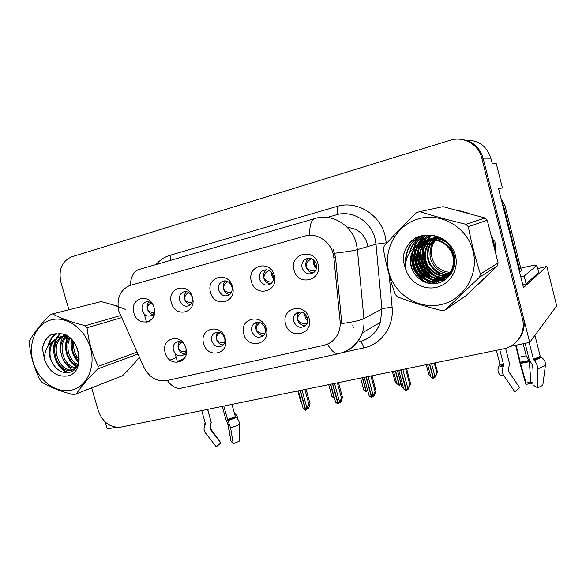 <?xml version="1.0" encoding="UTF-8"?>
<svg xmlns="http://www.w3.org/2000/svg" width="586" height="586" viewBox="0 0 586 586"><rect width="100%" height="100%" fill="white"/><g stroke="black" fill="none" stroke-linecap="round" stroke-linejoin="round"><path stroke-width="0.88" d="M218.812 290.173C221.025 295.395 224.445 297.014 229.075 295.044C231.726 293.081 232.657 290.297 231.866 286.693C229.793 281.661 226.496 279.962 221.977 281.595C219.054 283.492 217.999 286.356 218.812 290.173M229.741 294.553C226.614 294.047 224.504 292.136 223.405 288.825C222.651 285.565 223.405 282.928 225.661 280.921M210.579 292.473C214.381 308.39 237.367 302.523 232.481 286.642C228.503 270.483 205.576 276.848 210.579 292.473M251.855 331.427C254.756 337.477 258.69 338.796 263.663 335.382C265.377 333.397 265.898 331.002 265.224 328.211C262.491 322.351 258.668 320.923 253.731 323.919C251.768 325.926 251.138 328.431 251.855 331.427M263.539 335.514C259.906 335.36 257.437 333.397 256.133 329.64C255.43 326.702 256.038 324.241 257.95 322.256M243.776 334.013C247.541 349.967 271.091 344.568 266.212 328.621C262.264 312.426 238.773 318.323 243.776 334.013M259.576 279.317C262.023 284.891 265.714 286.437 270.659 283.939C273.113 281.866 273.962 279.112 273.193 275.684C270.944 270.358 267.414 268.703 262.594 270.717C259.781 272.746 258.77 275.61 259.576 279.317M270.71 283.902C267.304 283.536 265.011 281.588 263.832 278.05C263.063 274.585 263.949 271.823 266.484 269.772M251.423 281.595C255.232 297.878 279.236 291.755 274.292 275.508C270.3 258.975 246.354 265.619 251.423 281.595M302.127 267.978C304.998 274.101 309.086 275.449 314.382 272.021C316.411 269.868 317.07 267.253 316.359 264.183C313.803 258.419 309.928 256.88 304.749 259.569C302.237 261.722 301.365 264.528 302.127 267.978M313.481 272.768C309.782 272.563 307.291 270.571 306.024 266.806C305.269 263.392 306.134 260.624 308.632 258.485L309.108 258.148M294.084 270.234C297.9 286.898 322.981 280.496 317.978 263.868C313.964 246.948 288.942 253.892 294.084 270.234M179.741 300.581C181.799 305.54 185.008 307.196 189.373 305.555C192.098 303.709 193.065 300.94 192.259 297.249C190.311 292.436 187.198 290.722 182.927 292.099C179.983 293.894 178.92 296.721 179.741 300.581M190.472 304.742C187.601 304.127 185.652 302.266 184.634 299.153C183.901 296.098 184.531 293.586 186.531 291.616M171.434 302.903C175.221 318.469 197.255 312.843 192.428 297.307C188.472 281.507 166.497 287.609 171.434 302.903M152.646 304.273C150.456 301.878 148.038 301.197 145.394 302.222C142.471 303.922 141.424 306.705 142.259 310.565C144.2 315.319 147.24 316.989 151.364 315.583C153.173 314.565 154.228 312.895 154.543 310.565M152.785 314.506C150.155 313.796 148.368 311.986 147.416 309.071C146.712 306.207 147.233 303.819 148.983 301.9M133.886 312.902C137.651 328.138 158.791 322.74 154.023 307.54C150.097 292.077 129.015 297.93 133.886 312.902M184.487 344.671C181.821 341.492 178.913 340.781 175.763 342.546C173.456 344.392 172.687 346.963 173.456 350.267C175.807 355.585 179.213 357.116 183.667 354.86C185.498 353.321 186.275 351.204 185.996 348.502M186.187 353.951L185.747 354.017M184.539 354.025C181.506 353.519 179.441 351.637 178.334 348.37C177.675 345.733 178.107 343.484 179.638 341.609M165.223 352.867C168.966 368.14 190.611 363.174 185.843 347.916C181.938 332.416 160.352 337.836 165.223 352.867M211.839 341.045C214.417 346.678 218.058 348.135 222.768 345.41C224.746 343.469 225.376 340.986 224.658 337.961C222.204 332.482 218.651 330.944 213.993 333.361C211.81 335.295 211.092 337.851 211.839 341.045M223.207 344.971C219.889 344.627 217.626 342.7 216.432 339.199C215.751 336.415 216.271 334.057 217.985 332.123M203.672 343.638C207.429 359.24 229.998 354.069 225.178 338.474C221.252 322.63 198.735 328.285 203.672 343.638M293.608 321.392C297.021 328.006 301.329 329.068 306.529 324.585C307.818 322.644 308.17 320.454 307.569 318.037C304.398 311.664 300.215 310.426 295.014 314.345C293.425 316.367 292.956 318.711 293.608 321.392M305.643 325.618C301.665 325.691 298.963 323.714 297.534 319.67C296.89 317.026 297.358 314.697 298.941 312.697L299.629 311.986M285.624 323.963C289.403 340.283 314.001 334.65 309.064 318.337C305.094 301.761 280.555 307.921 285.624 323.963M415.664 261.114L416.668 264.359M420.089 271.714L425.839 279.368M426.938 280.489L430.461 283.58M118.899 311.356L143.944 367.341C149.305 377.523 156.894 381.947 166.71 380.622L323.838 345.315C330.482 343.667 335.295 339.624 338.29 333.178C339.895 329.449 340.495 325.479 340.107 321.267L333.866 257.84C332.804 243.183 317.744 231.99 304.888 236.07L129.338 285.668C119.778 290.517 116.299 299.072 118.899 311.356M105.209 422.023L107.245 429.033L115.801 427.275M510.377 346.385L529.707 342.422L483.106 158.161C479.619 146.969 472.17 140.684 460.757 139.321C472.17 140.684 479.619 146.969 483.106 158.161L523.466 317.737C525.305 325.941 523.591 333.229 518.324 339.602M367.949 246.516C365.378 234.861 358.493 228.503 347.278 227.441M537.67 268.608L546.848 266.425L523.51 287.623L498.525 188.597L502.4 187.901L498.62 188.956M465.797 140.186C478.469 140.003 486.82 146.002 490.856 158.191L492.291 163.86L496.313 163.743L502.4 187.901M546.848 266.425L556.7 305.863L529.707 342.422M182.949 360.09L177.36 361.401L175.089 353.395M184.334 358.5L177.36 361.401M148.551 321.633L146.551 322.146L144.251 314.081M149.21 321.311L146.551 322.146M131.323 366.682L137.307 359.833M415.02 259.268L415.474 261.195C417.298 268.051 420.645 274.058 425.509 279.207M426.696 280.401L430.41 283.58M478.323 284.115L485.882 276.914M494.665 247.138L493.617 241.256L491.727 235.579M478.183 284.247L488.248 274.644M496.012 253.027L494.826 240.678M333.397 249.79L335.536 257.342L341.799 323.553C352.772 322.08 360.141 320.425 363.913 318.572C364.36 323.501 363.84 328.241 362.338 332.789C358.888 342.378 352.596 348.853 343.462 352.208M306.998 235.594L309.738 235.089C309.474 225.002 311.364 219.435 315.407 218.395C332.006 213.114 351.805 225.075 356.31 243.549L357.394 249.629L363.913 318.572L381.933 309.027L375.992 244.15L374.989 238.429C370.784 221.069 352.076 209.854 336.291 214.842L327.398 217.406M117.962 306.178L113.42 305.035M469.95 213.604L459.27 210.718M416.397 237.425L414.265 247.585M414.163 249.446L414.214 253.24M414.361 255.056L414.566 256.734M91.702 388.064L98.28 410.669C102.762 422.521 110.307 428.007 120.914 427.121L503.425 348.89C516.874 346.465 526.125 332.145 522.463 318.865L481.795 158.154C478.623 144.361 463.365 135.857 450.158 140.259L71.609 256.866C61.86 261.246 58.307 269.75 60.937 282.386L68.899 309.745M295.945 313.95L296.567 312.983M302.017 312.243C298.926 314.089 297.461 316.565 297.615 319.648C300.061 323.054 303.299 324.212 307.32 323.106M407.578 389.529L408.889 387.661L406.596 390.723L407.805 388.21L410.661 384.028L406.618 368.689M400.934 369.854L406.596 390.723M402.846 369.466L407.805 388.21M405.666 368.887L409.848 384.746M408.032 389.441L410.661 384.028M398.773 370.293L403.725 389.009L406.076 390.825L400.685 369.905M397.535 370.55L401.718 386.342L403.725 389.009M306.273 258.682L305.694 259.305M427.568 364.411L430.827 376.857L433.252 378.585L429.435 364.023M437.486 372.051L435.493 376.739L434.878 377.325L435.728 375.589L435.112 376.175L433.633 378.512L437.486 372.051L435.083 362.873M429.692 363.972L433.633 378.512M426.264 364.675L428.791 374.308L430.827 376.857M434.512 377.399L434.878 377.325M434.834 376.065L431.567 363.591M434.248 363.042L436.782 372.718M315.451 270.688C311.686 271.545 308.566 270.241 306.097 266.784C306.244 262.975 308.141 260.301 311.796 258.756M255.064 323.384L255.525 322.754M260.177 322.637C257.283 324.527 255.957 326.856 256.207 329.618C258.023 332.636 260.968 333.815 265.033 333.156M352.772 325.457L353.343 327.603M372.96 396.231L373.494 396.151L374.308 394.407L371.89 397.455L373.048 394.993L376.014 390.84L371.993 375.773M366.272 376.945L371.89 397.455M368.118 376.564L373.048 394.993M370.945 375.985L375.106 391.573M373.494 396.151L374.286 395.506L376.014 390.84M364.184 377.369L369.107 395.762L371.517 397.528L366.023 376.996M220.058 332.606C217.377 334.518 216.19 336.708 216.505 339.177C217.941 341.887 220.622 343.066 224.548 342.7M339.499 402.663L340.085 402.648L340.862 400.934L338.334 403.959L339.433 401.549L342.502 397.433L338.503 382.621M332.745 383.801L338.334 403.959M334.533 383.434L339.433 401.549M337.368 382.856L341.499 398.172M340.085 402.648L340.957 401.996L342.502 397.433M330.724 384.211L335.617 402.289L337.968 404.032L332.511 383.852M186.033 354.691L184.282 354.611M181.572 342.187C179.089 344.092 178.041 346.143 178.408 348.348C179.572 350.802 182.019 351.959 185.733 351.82M307.115 408.896L307.753 408.933L308.492 407.248L305.855 410.259L306.903 407.893L308.983 404.56L310.067 403.82L306.09 389.25M300.31 390.437L305.855 410.259M302.039 390.078L306.903 407.893M304.874 389.5L308.983 404.56M307.753 408.933L308.69 408.274L310.067 403.82M298.347 390.833L303.211 408.61L305.504 410.325L300.076 390.481M264.286 269.978L263.927 270.344M393.543 371.363L396.788 383.603L399.154 385.31L395.36 370.997M400.897 383.237L399.52 385.236L400.751 382.68M395.601 370.945L399.52 385.236M392.386 371.605L394.898 381.076L396.788 383.603M400.465 384.13L400.927 384.042M400.663 382.834L397.418 370.572M272.461 281.895C268.827 282.452 265.971 281.163 263.905 278.028C263.89 274.651 265.583 272.131 268.967 270.454M360.61 378.102L363.84 390.137L366.14 391.822L362.368 377.743M367.649 390.335L366.499 391.748L367.473 389.661M362.602 377.692L366.499 391.748M231.302 292.597C227.851 292.919 225.244 291.66 223.478 288.803C223.347 285.8 224.841 283.426 227.969 281.676M328.717 384.628L331.925 396.466L334.166 398.128L330.416 384.277M330.643 384.233L334.474 398.062M191.856 302.823C188.604 302.969 186.223 301.739 184.707 299.131C184.465 296.479 185.791 294.253 188.685 292.436M297.805 390.95L300.992 402.597L301.731 403.197M153.928 315.495L152.397 315.268M154.015 312.624C150.968 312.616 148.793 311.43 147.489 309.049C147.174 306.705 148.339 304.617 150.99 302.779M201.731 410.596L205.51 423.978L205.019 425.187C203.598 427.89 203.73 430.446 205.408 432.864L216.285 446.847L220.885 442.913L210.052 428.937L211.165 422.096L207.583 409.402M222.255 406.398L225.844 419.202L228.386 425.385L230.95 441.046L233.221 443.734L230.657 428.007L227.61 419.627L223.815 406.076M231.953 404.413L235.367 416.624L236.224 417.51C238.341 419.356 239.425 421.693 239.491 424.528L239.103 441.331L233.221 443.734M207.708 409.372L211.26 422.491M210.132 428.036L220.556 442.481M230.503 438.284L227.749 423.993M215.736 446.166L216.285 446.847M204.346 424.725L204.763 423.876M237.931 419.393C237.63 416.785 236.627 414.888 234.92 413.701L234.466 413.416M515.643 345.3L520.412 364.902L525.935 384.409L526.067 383.068L520.507 363.43L516.12 345.205M523.181 343.755L526.235 355.797L529.283 361.709L530.938 382.16L533.018 382.651M533.018 383.039L525.935 384.409M530.938 382.16L526.067 383.068M499.741 349.644L503.726 365.239L503.242 366.624C501.843 369.707 502.004 372.667 503.733 375.509C501.279 375.399 499.851 374.996 499.455 374.308C497.551 371.443 497.507 368.557 499.331 365.627L499.975 364.302L496.401 350.333M525.115 343.359L529.158 359.328L533.04 366.323L533.011 385.053L537.648 387.8L537.721 368.975C537.611 365.767 536.483 362.946 534.337 360.522L533.465 359.379L529.202 342.524M534.937 335.339L540.233 356.339L541.405 357.335C544.335 359.379 545.669 362.075 545.412 365.43L542.783 385.332L537.648 387.8M503.733 375.509L514.911 391.983L519.511 387.558L508.384 371.106L509.424 363.225L505.63 348.34M533.033 370.491L532.623 365.437M520.756 268.205L524.426 267.333C532.982 265.348 537.135 264.726 536.886 265.473L538.673 272.585L526.125 283.858L522.771 284.671M520.8 276.87L524.162 276.05L526.125 283.858M536.886 265.473L524.162 276.05M501.843 201.731L503.63 206.06L520.178 271.662L519.511 271.779M503.63 206.06L504.986 205.657L501.023 198.478M520.178 271.662L521.386 270.717L504.986 205.657M423.89 277.156L423.744 276.599M447.023 278.365L445.536 277.845M445.433 277.808L444.085 277.244M443.558 277.01L441.177 275.75M439.998 275.017L433.662 269.406M427.663 257.825L426.879 247.409M427.091 245.79L427.787 242.604M427.992 241.908L428.469 240.472M428.849 239.476L430.842 235.469M416.324 262.718L414.661 253.899M414.573 252.266L414.602 248.786M414.705 247.226L416.91 237.205M431.193 283.653L427.633 280.723M426.549 279.69L421.166 273.076M485.845 276.966L480.52 282.027M71.558 390.144C86.948 386.797 96.045 366.931 90.376 347.784C84.941 328.578 66.196 315.532 50.997 319.927C35.709 324.043 27.623 343.879 33.175 362.265C38.515 380.702 56.241 393.785 71.558 390.144M125.682 309.503C118.526 306.515 110.344 303.878 101.122 301.592L50.374 314.484C40.939 323.992 34.039 332.672 29.674 340.525L29.3 343.052C30.604 356.31 34.274 368.733 40.302 380.314L42.002 382.299C50.22 387.302 60.856 391.47 73.895 394.81L122.496 375.758C129.096 369.319 134.721 363.152 139.373 357.255M137.922 354.054L97.789 368.902C88.215 378.344 80.963 386.819 76.048 394.319M97.789 368.902L98.236 366.323L137.051 352.12M121.463 317.7L87.05 327.75C88.559 341.418 92.288 354.274 98.236 366.323M87.05 327.75L85.263 325.713L120.504 315.576M52.513 313.891C60.915 318.381 71.836 322.329 85.263 325.713M101.122 301.592L100.272 301.805M72.825 340.876C71.192 348.809 73.191 355.475 78.81 360.859M73.873 342.151C73.008 348.729 74.722 354.42 79.029 359.24M68.994 338.093C62.966 347.242 68.269 362.258 77.359 365.415M69.932 338.554C64.965 347.439 69.514 360.668 77.777 364.477M66.628 335.925L66.064 336.379M65.427 336.965C54.872 346.143 63.222 368.894 75.565 368.264M66.291 337.155C56.93 346.436 64.46 367.158 76.012 367.678M65.464 335.353L62.797 336.342M62.087 336.73C46.968 344.458 57.538 374.454 72.203 370.088L74.898 369.019M66.826 334.943L66.159 335.141M65.757 335.28L63.596 336.283M62.9 336.716C48.66 345.103 59.428 373.831 73.682 369.561L74.642 369.29M71.433 339.433C67.558 336.921 63.508 336.159 59.274 337.162L57.355 337.836L52.528 341.418C47.569 349.073 48.096 357.123 54.102 365.569L54.395 365.928C58.461 371.033 63.12 373.245 68.372 372.55C86.896 370.066 78.7 333.068 58.886 333.749L50.015 335.119C45.796 338.21 43.276 342.737 42.456 348.692L44.609 359.848C49.363 371.832 56.959 377.208 67.405 375.978C87.556 372.44 79.659 332.584 58.886 333.749M57.355 337.836L58.886 337.39C49.385 341.096 47.078 356.771 54.102 365.569M68.079 336.774L60.798 336.716M44.609 359.848C44.177 352.098 46.821 345.952 52.528 341.418M72.159 340.151L72.92 351.241M73.77 353.732L78.663 361.599M67.537 337.521C66.028 341.916 65.749 346.414 66.687 351.007M68.936 357.57C70.869 361.452 73.433 364.507 76.634 366.741M63.947 334.745L63.061 336.218M62.739 336.825C60.534 341.404 59.831 346.348 60.636 351.659M63.698 360.617C66.006 364.719 68.936 367.774 72.481 369.766M72.73 369.905L73.506 370.293M60.087 333.844L57.128 337.939M56.827 338.518C54.725 342.825 53.963 347.513 54.549 352.582M58.256 363.445C60.937 367.803 64.218 370.85 68.108 372.593M56.315 333.581C52.872 336.152 50.469 339.843 49.121 344.656M51.378 334.518C46.668 337.514 43.694 342.239 42.456 348.692M71.58 339.572C70.283 348.34 72.576 355.944 78.473 362.382M66.958 337.338C63.552 349.666 66.672 359.643 76.305 367.254M59.596 333.8L56.263 338.378M55.824 339.257C50.015 350.977 56.227 367.752 67.002 372.689M55.831 333.595C51.927 336.408 49.341 340.561 48.067 346.07M437.976 237.755L437.105 238.539M436.819 238.824L435.977 239.733M435.698 240.062C432.497 244.032 430.996 248.574 431.201 253.694C432.776 264.916 439.163 271.171 450.363 272.461M450.788 272.468L451.784 272.439M441.199 304.559C463.79 299.6 479.202 274.438 473.027 250.933C467.188 227.339 441.324 212.279 418.917 218.717C396.407 224.819 382.783 249.863 388.862 272.234C394.612 294.685 418.69 309.862 441.199 304.559M419.796 211.656L416.646 212.535C404.34 224.313 393.521 235.491 384.196 246.069L383.398 249.218C386.145 264.945 390.122 280.064 395.338 294.568L397.572 296.919C411.108 302.105 425.963 306.683 442.122 310.646L445.287 309.928L465.943 295.74L497.258 265.927L498.107 262.989L487.244 220.197L485.091 218.007L443.023 206.66L419.796 211.656C433.801 216.058 449.184 220.27 465.936 224.292L485.091 218.007M497.258 265.927L479.48 277.251L445.287 309.928M479.48 277.251L480.403 274.021L498.107 262.989M487.244 220.197L468.309 226.716C471.459 243.022 475.488 258.792 480.403 274.021M468.309 226.716L465.936 224.292M438.284 237.147L437.808 237.506M437.508 237.74L436.621 238.502M436.328 238.773L435.457 239.652M435.164 239.967C431.64 243.988 429.912 248.728 429.97 254.192C429.963 264.469 439.69 274.021 449.755 273.369M450.165 273.354L451.293 273.274M437.324 236.971L436.387 237.557M436.079 237.77L435.156 238.451M434.849 238.7L433.94 239.484M433.64 239.769C429.399 243.93 427.289 249.094 427.311 255.269C427.319 266.249 438.094 276.145 448.825 274.578M449.228 274.534L450.385 274.351M437.669 236.927L436.746 237.535M436.438 237.755L435.523 238.458M435.215 238.707L434.314 239.513M434.021 239.806C429.963 243.937 427.948 249.006 427.978 254.998C427.985 265.802 438.496 275.61 449.066 274.285M449.469 274.248L450.641 274.087M437.01 236.693L436.262 237.037M435.94 237.191L434.973 237.711M434.658 237.901L433.699 238.502M433.384 238.722L432.439 239.425M432.124 239.681C427.128 243.93 424.616 249.497 424.586 256.368C424.616 268.058 436.489 278.269 447.821 275.698M448.209 275.625L449.33 275.354M437.105 236.722L436.607 236.964M436.284 237.132L435.332 237.667M435.01 237.857L434.065 238.48M433.75 238.707L432.812 239.432M432.497 239.689C427.699 243.923 425.29 249.394 425.275 256.089C425.297 267.604 436.892 277.735 448.085 275.427M448.473 275.361L449.601 275.112M436.951 236.678L433.567 237.96M433.237 238.121L432.248 238.656M431.919 238.846L430.944 239.476M430.615 239.696C424.813 243.988 421.869 249.929 421.803 257.496C421.839 269.685 434.49 280.123 446.21 276.87L446.744 276.731M436.907 236.663L429.728 239.161M434.907 237.425L433.918 237.887M433.589 238.055L432.615 238.605M432.285 238.81L431.318 239.454M430.996 239.681C425.392 243.974 422.565 249.812 422.506 257.217C422.543 269.37 435.164 279.778 446.854 276.526L447.023 276.482M437.691 236.927L431.845 238.436M431.823 238.443L430.805 238.905M430.468 239.073L429.457 239.623M429.12 239.821C422.455 244.106 419.063 250.383 418.946 258.653C418.997 270.981 431.779 281.551 443.624 278.262L445.594 277.683M432.175 238.356L431.164 238.832M430.835 239.007L429.831 239.571M429.494 239.777C423.048 244.069 419.774 250.266 419.671 258.36C419.715 270.659 432.461 281.192 444.276 277.911L445.887 277.456M440.115 237.938L431.809 238.451L429.062 239.388M429.025 239.403L427.978 239.872M427.633 240.048C420.059 244.252 416.192 250.852 416.031 259.832C416.082 272.307 429.003 283.009 440.965 279.69L444.364 278.548M429.384 239.308L428.351 239.799M428.007 239.982C420.66 244.215 416.917 250.735 416.771 259.539C416.814 271.977 429.706 282.642 441.639 279.332L444.679 278.343M446.92 242.67C441.492 238.934 435.515 237.85 428.989 239.41L426.205 240.355M426.154 240.385C417.628 244.443 413.255 251.328 413.042 261.048C413.093 273.669 426.161 284.503 438.247 281.155C451.44 278.658 457.988 260.946 449.894 249.533C443.785 241.359 435.852 238.312 426.095 240.399C422.272 241.476 419.056 243.322 416.441 245.937C412.163 250.449 410.156 255.84 410.398 262.118C410.757 267.326 412.683 271.86 416.185 275.728L416.573 276.145C422.103 282.181 428.798 284.598 436.651 283.397C448.297 281.361 456.501 269.047 454.436 256.939C452.451 244.765 441.038 235.272 428.864 235.396C424.33 235.03 420.016 235.777 415.913 237.638C409.504 241.74 405.402 247.497 403.593 254.917C403.124 259.635 403.776 264.198 405.534 268.593C409.028 281.829 423.59 290.663 436.709 287.257C449.162 284.356 457.974 271.259 455.967 258.148C454.099 245.021 441.756 234.744 428.864 235.396M444.496 240.597C439.881 238.37 434.951 237.894 429.699 239.169L426.879 240.135M426.52 240.289C418.236 244.391 413.994 251.211 413.797 260.741C413.848 273.325 426.879 284.129 438.936 280.789C452.084 278.291 458.626 260.631 450.553 249.255C444.466 241.102 436.555 238.07 426.828 240.15C416.47 243.622 411.116 250.903 410.757 261.979C410.947 267.077 412.756 271.662 416.185 275.728M447.118 276.629L448.202 276.277M448.554 276.153L447.338 276.966M447.396 276.387L448.495 276.057M448.847 275.933L449.63 275.632M437.398 236.825L435.244 237.279M445.953 277.552L447.001 277.119M446.254 277.332L447.308 276.914M447.653 276.768L449.455 275.845M439.258 237.55L432.505 238.209M444.708 278.387L451.11 273.567M445.03 278.189L450.392 274.629M443.866 272.571L448.664 274.314M449.477 274.497L450.114 274.622M430.776 253.863L430.666 250.984M431.15 246.699L433.288 240.568M435.764 236.319L434.995 237.337M434.087 238.7L433.633 239.462M433.472 239.755L433.274 240.128M432.746 241.19L430.805 247.739M430.563 251.028L430.725 253.885M405.534 268.593C405.007 259.217 408.64 251.665 416.441 245.937M430.739 235.462L427.26 239.952M426.842 240.648L426.095 242.04M425.729 242.809L424.227 246.984M423.671 249.607L423.363 252.698C423.187 262.14 427.026 269.743 434.871 275.501M437.024 276.782L440.782 278.409M441.514 278.643L445.609 279.515M429.025 235.396L424.315 241.264M424.169 241.513L423.444 242.86M423.077 243.615L421.576 247.695M420.997 250.244L420.623 253.76C420.462 263.466 424.44 271.223 432.571 277.031M434.68 278.255L438.372 279.815M439.09 280.042L443.448 280.936M427.399 235.316L421.576 242.165M421.437 242.399L420.726 243.71M420.367 244.443L418.858 248.427M418.265 250.918L417.818 254.851C417.672 264.813 421.803 272.732 430.205 278.584M432.285 279.756L435.903 281.258M436.607 281.47L440.562 282.305M425.744 235.316L417.943 244.574M417.591 245.285L416.082 249.189M415.474 251.614L414.947 255.957C414.815 266.198 419.093 274.27 427.787 280.167M429.824 281.295L436.24 283.47M424.022 235.433C419.554 238.458 416.221 242.575 414.024 247.797M412.625 252.332L412.017 257.1C412.046 268.901 417.342 277.574 427.905 283.133M422.162 235.689C416.023 239.506 411.921 245.08 409.863 252.412M419.972 236.173C411.445 241.293 406.765 249.05 405.937 259.459L405.93 261.598M416.595 237.337C410.039 241.278 405.702 247.138 403.593 254.917M430.534 235.455L426.916 240.077M426.828 240.216L426.593 240.619M426.418 240.919L425.59 242.501M425.194 243.38L423.612 248.252M423.114 251.482L423.019 252.83C422.814 261.612 426.205 268.901 433.193 274.695M435.742 276.416L440.042 278.431M440.87 278.709L445.367 279.698M428.813 235.396L424.213 240.993L426.615 235.301M423.744 241.776L422.931 243.315M422.535 244.172L420.946 248.933M420.411 252.068L420.272 253.892C420.074 262.953 423.619 270.417 430.915 276.284M433.413 277.918L437.639 279.844M438.445 280.115L443.133 281.112M427.194 235.308L421.166 242.384M421.004 242.663L420.213 244.157M419.818 244.992L418.214 249.643M417.657 252.683L417.459 254.983C417.276 264.33 420.982 271.963 428.578 277.889M431.025 279.441L435.171 281.295M435.962 281.558L440.13 282.467M425.531 235.323C422.132 237.835 419.43 241.066 417.422 245.014M417.034 245.834L415.43 250.376M414.837 253.328L414.588 256.104C414.412 265.722 418.272 273.53 426.176 279.529M428.571 281.002L435.515 283.573M423.795 235.455C419.158 238.553 415.738 242.816 413.533 248.237M411.965 254.002L411.643 257.239C411.584 268.381 416.434 276.848 426.183 282.65M421.913 235.733C415.489 239.689 411.291 245.519 409.321 253.225M419.649 236.261C411.086 241.381 406.384 249.167 405.541 259.605L405.644 263.334M490.856 158.191L481.795 158.154M340.107 321.267L341.726 320.461M333.866 257.84L335.536 257.342M307.482 235.513L309.078 235.169M156.118 264.52C159.941 259.994 164.615 256.902 170.123 255.247L336.935 206.462C338.049 211.282 337.836 214.073 336.291 214.842M336.935 206.462C356.508 200.178 379.867 214.066 385.075 235.689L386.394 243.608M327.493 344.121C331.31 350.765 334.958 353.966 338.43 353.732L339.331 353.519M181.616 388.057L180.517 388.298C176.034 388.811 171.632 386.211 167.31 380.49M334.709 253.233C345.916 251.914 353.475 250.713 357.394 249.629L375.992 244.15L386.32 242.794M314.536 218.644L139.593 269.311C134.106 270.769 130.978 276.123 130.224 285.36M389.25 275.42L392.122 307.379C394.114 326.446 381.23 344.443 363.825 347.908L341.645 352.772M522.463 318.865L523.466 317.737M359.262 341.719C369.495 339.133 376.542 332.702 380.387 322.425L381.933 309.027C383.837 308.243 387.236 307.687 392.122 307.379M359.87 341.572C361.386 341.968 362.705 344.077 363.825 347.908M170.123 255.247L170.497 260.36M170.021 360.097L176.269 357.555M332.233 341.228L332.804 341.103M307.818 321.055C305.65 319.143 304.683 316.733 304.918 313.818M305.614 314.492L307.855 319.949M313.774 260.016L313.642 264.616L316.323 268.747M314.382 260.602L314.352 264.403L316.521 267.897M265.487 329.684L263.795 325.318M271.582 272.534L271.787 275.772L273.442 278.899M272.307 273.581L273.494 277.603M231.47 285.572L232.063 287.58M204.997 422.967L205.51 423.978M227.61 419.627L235.367 416.624M204.675 431.955L205.408 432.864M230.657 428.007L239.491 424.528M204.77 423.795L205.019 425.187M228.122 420.653L236.224 417.51M204.866 423.546L205.444 424.469M227.793 420.074L235.631 417.042M529.026 361.013L520.339 362.719M528.601 360.588L520.265 362.229M499.975 364.302L503.726 365.239M533.465 359.379L540.233 356.339M526.235 355.797L519.174 357.204M529.283 361.709L520.507 363.43M537.721 368.975L545.412 365.43M499.331 365.627C499.69 366.228 501.001 366.558 503.242 366.624M534.337 360.522L541.405 357.335M499.873 364.851L503.667 365.803M533.743 359.892L540.578 356.815M443.214 281.068L440.452 279.808M440.108 279.632L438.584 278.775M437.859 278.328L434.687 276.035M433.091 274.636C428.937 270.717 425.985 266.037 424.235 260.594M423.033 255.269L422.792 252.984M422.718 250.64L423.041 246.179M423.195 245.19L423.627 243.087M423.751 242.604L424.03 241.6M418.939 258.192L418.214 251.05M418.236 249.607L418.477 246.53M418.572 245.798L418.829 244.208M418.902 243.835L421.466 235.821M437.427 283.243L434.768 281.654M434.255 281.309L432.094 279.72M431.098 278.899L426.454 274.131M423.033 269.128L420.697 264.213M154.155 314.733L151.364 315.583M186.202 353.827L183.667 354.86M298.941 312.697L295.014 314.345M217.186 332.13L213.993 333.361M178.291 341.594L175.763 342.546M147.064 301.761L145.394 302.222M184.986 291.535L182.927 292.099M308.632 258.485L304.749 259.569M266.066 269.75L262.594 270.717M257.884 322.256L253.731 323.919M224.592 280.87L221.977 281.595M180.517 388.298L338.43 353.732C349.769 350.963 357.738 343.982 362.338 332.789L380.387 322.425C377.267 331.28 371.502 337.331 363.1 340.576M332.357 341.125L332.943 340.993M415.833 240.714L415.371 240.868M64.929 335.61L63.427 336.049M431.201 253.694L429.97 254.192M427.978 254.998L427.311 255.269M425.275 256.097L424.586 256.375M422.506 257.217L421.803 257.503M419.671 258.367L418.946 258.653M416.771 259.539L416.031 259.84M413.797 260.741L413.042 261.048M450.553 249.255L449.894 249.533M412.017 257.1L411.643 257.239M405.937 259.459L405.541 259.605"/></g></svg>
